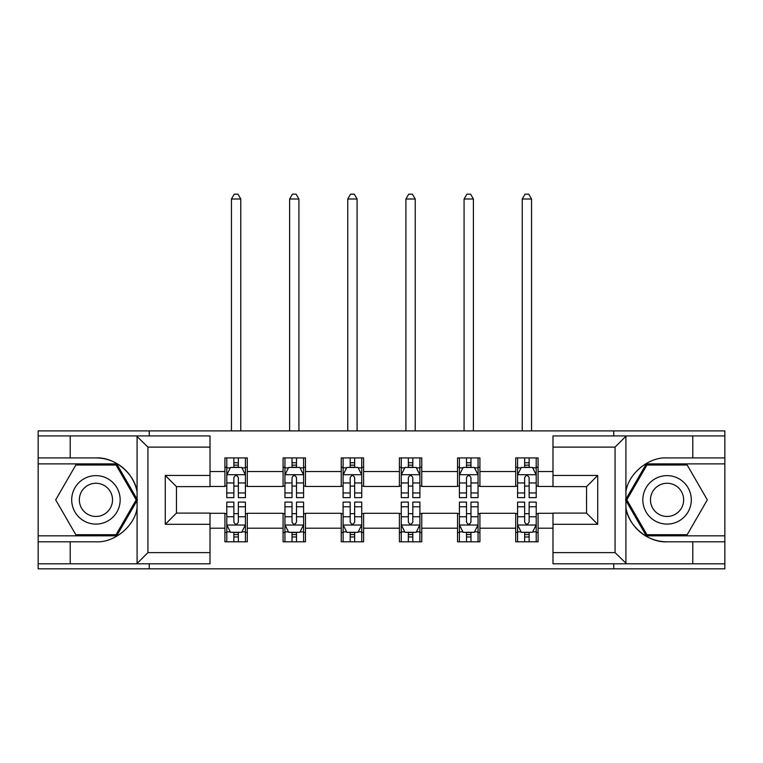<?xml version="1.0" encoding="UTF-8"?>
<svg xmlns="http://www.w3.org/2000/svg" width="763" height="763" viewBox="0 0 763 763"><rect width="100%" height="100%" fill="white"/><g stroke="black" fill="none" stroke-linecap="round" stroke-linejoin="round"><path stroke-width="1.14" d="M210.016 447.108L147.936 447.108L136.424 435.931L210.016 435.931L210.016 486.632L176.463 486.632L176.463 513.098L210.016 513.098L210.016 563.8L136.424 563.8L137.082 563.475L137.082 507.986C134.679 526.136 114.212 542.96 95.938 541.806L38.15 541.806L38.15 568.836L724.85 568.836L724.85 463.885L646.299 463.885L625.526 499.86L646.299 535.836L724.85 535.836M552.984 552.612L615.064 552.612L626.576 563.8L552.984 563.8L552.984 513.098L586.537 513.098L586.537 486.632L552.984 486.632L552.984 435.931L626.576 435.931L625.918 436.255L625.918 491.744C628.321 473.594 648.788 456.77 667.062 457.924L724.85 457.924L724.85 430.895L613.757 430.895L613.757 435.931M613.757 430.895L38.15 430.895L38.15 535.836L116.701 535.836L137.474 499.86L116.701 463.885L38.15 463.885M613.757 563.8L613.757 568.836M149.243 568.836L149.243 563.8M149.243 435.931L149.243 430.895M552.984 486.441L538.077 486.441L538.077 457.924L515.712 457.924L515.712 471.534L479.917 471.534L479.917 457.924L457.552 457.924L457.552 471.534L421.758 471.534L421.758 457.924L399.392 457.924L399.392 471.534L363.608 471.534L363.608 457.924L341.242 457.924L341.242 471.534L305.448 471.534L305.448 457.924L283.083 457.924L283.083 471.534L247.288 471.534L247.288 457.924L224.923 457.924L224.923 471.534L210.016 471.534M538.077 471.534L552.984 471.534M552.984 528.196L538.077 528.196L538.077 541.806L515.712 541.806L515.712 528.196L479.917 528.196L479.917 541.806L457.552 541.806L457.552 528.196L421.758 528.196L421.758 541.806L399.392 541.806L399.392 528.196L363.608 528.196L363.608 541.806L341.242 541.806L341.242 528.196L305.448 528.196L305.448 541.806L283.083 541.806L283.083 528.196L247.288 528.196L247.288 541.806L224.923 541.806L224.923 528.196L210.016 528.196M515.712 471.534L515.712 486.441L479.917 486.441L479.917 471.534M479.917 528.196L479.917 513.289L515.712 513.289L515.712 528.196M457.552 471.534L457.552 486.441L421.758 486.441L421.758 471.534M421.758 528.196L421.758 513.289L457.552 513.289L457.552 528.196M399.392 471.534L399.392 486.441L363.608 486.441L363.608 471.534M363.608 528.196L363.608 513.289L399.392 513.289L399.392 528.196M341.242 471.534L341.242 486.441L305.448 486.441L305.448 471.534M305.448 528.196L305.448 513.289L341.242 513.289L341.242 528.196M283.083 471.534L283.083 486.441L247.288 486.441L247.288 471.534M247.288 528.196L247.288 513.289L283.083 513.289L283.083 528.196M224.923 471.534L224.923 486.441L210.016 486.441M210.016 513.289L224.923 513.289L224.923 528.196M538.077 528.196L538.077 513.289L552.984 513.289M224.923 467.242L226.792 467.242M233.869 467.242L238.342 467.242M245.428 467.242L247.288 467.242M224.923 486.069L226.792 486.069M233.869 486.069L238.342 486.069M245.428 486.069L247.288 486.069M224.923 513.661L226.792 513.661M233.869 513.661L238.342 513.661M245.428 513.661L247.288 513.661M224.923 532.488L226.792 532.488M233.869 532.488L238.342 532.488M245.428 532.488L247.288 532.488M283.083 513.661L284.942 513.661M292.029 513.661L296.502 513.661M303.588 513.661L305.448 513.661M283.083 532.488L284.942 532.488M292.029 532.488L296.502 532.488M303.588 532.488L305.448 532.488M283.083 467.242L284.942 467.242M292.029 467.242L296.502 467.242M303.588 467.242L305.448 467.242M283.083 486.069L284.942 486.069M292.029 486.069L296.502 486.069M303.588 486.069L305.448 486.069M341.242 513.661L343.102 513.661M350.188 513.661L354.661 513.661M361.738 513.661L363.608 513.661M341.242 532.488L343.102 532.488M350.188 532.488L354.661 532.488M361.738 532.488L363.608 532.488M341.242 467.242L343.102 467.242M350.188 467.242L354.661 467.242M361.738 467.242L363.608 467.242M341.242 486.069L343.102 486.069M350.188 486.069L354.661 486.069M361.738 486.069L363.608 486.069M399.392 513.661L401.262 513.661M408.339 513.661L412.812 513.661M419.898 513.661L421.758 513.661M399.392 532.488L401.262 532.488M408.339 532.488L412.812 532.488M419.898 532.488L421.758 532.488M399.392 467.242L401.262 467.242M408.339 467.242L412.812 467.242M419.898 467.242L421.758 467.242M399.392 486.069L401.262 486.069M408.339 486.069L412.812 486.069M419.898 486.069L421.758 486.069M457.552 513.661L459.412 513.661M466.498 513.661L470.971 513.661M478.058 513.661L479.917 513.661M457.552 532.488L459.412 532.488M466.498 532.488L470.971 532.488M478.058 532.488L479.917 532.488M457.552 467.242L459.412 467.242M466.498 467.242L470.971 467.242M478.058 467.242L479.917 467.242M457.552 486.069L459.412 486.069M466.498 486.069L470.971 486.069M478.058 486.069L479.917 486.069M515.712 513.661L517.572 513.661M524.658 513.661L529.131 513.661M536.208 513.661L538.077 513.661M515.712 532.488L517.572 532.488M524.658 532.488L529.131 532.488M536.208 532.488L538.077 532.488M515.712 467.242L517.572 467.242M524.658 467.242L529.131 467.242M536.208 467.242L538.077 467.242M515.712 486.069L517.572 486.069M524.658 486.069L529.131 486.069M536.208 486.069L538.077 486.069M238.342 462.769L233.869 462.769M245.428 492.955L238.342 492.955L238.342 497.629L245.428 497.629L245.428 474.891L241.699 467.433L230.512 467.433L226.792 474.891L226.792 497.629L233.869 497.629L233.869 492.955L226.792 492.955M226.792 474.891L226.792 457.924M245.428 474.891L245.428 457.924M233.869 467.433L233.869 457.924M238.342 457.924L238.342 467.433M238.342 492.955L238.342 477.686C236.854 474.815 235.366 474.815 233.869 477.686L233.869 492.955M240.765 430.895L240.765 199.009L231.447 199.009L231.447 430.895M231.447 199.009L234.241 194.164L237.97 194.164L240.765 199.009M233.869 536.961L238.342 536.961M226.792 506.775L233.869 506.775L233.869 502.102L226.792 502.102L226.792 524.839L230.512 532.297L241.699 532.297L245.428 524.839L245.428 502.102L238.342 502.102L238.342 506.775L245.428 506.775M245.428 524.839L245.428 541.806M226.792 524.839L226.792 541.806M238.342 532.297L238.342 541.806M233.869 541.806L233.869 532.297M233.869 506.775L233.869 522.045C235.357 524.915 236.854 524.915 238.342 522.045L238.342 506.775M108.05 478.878A24.235 24.235 0 0 0 74.946 487.748A24.235 24.235 0 0 0 83.816 520.852A24.235 24.235 0 0 0 116.92 511.983A24.235 24.235 0 0 0 108.05 478.878M104.226 485.497A16.586 16.586 0 0 0 81.565 491.572A16.586 16.586 0 0 0 87.64 514.233A16.586 16.586 0 0 0 110.301 508.158A16.586 16.586 0 0 0 104.226 485.497M116.062 534.72L75.814 534.72L55.689 499.86L75.814 465.01L116.062 465.01L136.186 499.86L116.062 534.72M679.184 478.878A24.235 24.235 0 0 0 646.08 487.748A24.235 24.235 0 0 0 654.95 520.852A24.235 24.235 0 0 0 688.054 511.983A24.235 24.235 0 0 0 679.184 478.878M675.36 485.497A16.586 16.586 0 0 0 652.699 491.572A16.586 16.586 0 0 0 658.774 514.233A16.586 16.586 0 0 0 681.435 508.158A16.586 16.586 0 0 0 675.36 485.497M687.186 534.72L646.938 534.72L626.814 499.86L646.938 465.01L687.186 465.01L707.311 499.86L687.186 534.72M70.215 541.806L70.215 563.8L38.15 563.8M136.424 563.8L70.215 563.8M38.15 541.806L38.15 535.836M136.424 435.931L70.215 435.931L70.215 457.924L38.15 457.924M70.215 435.931L38.15 435.931M95.938 457.924A41.936 41.936 0 0 1 137.082 491.744C134.679 473.594 114.212 456.77 95.938 457.924L70.215 457.924M137.082 507.986L137.082 436.255M176.463 486.632L165.275 475.444L210.016 475.444M210.016 524.286L165.275 524.286L176.463 513.098M137.082 563.475L147.936 552.612L210.016 552.612M692.785 457.924L692.785 435.931L724.85 435.931M626.576 435.931L692.785 435.931M724.85 457.924L724.85 463.885M626.576 563.8L692.785 563.8L692.785 541.806L724.85 541.806M692.785 563.8L724.85 563.8M667.062 541.806A41.936 41.936 0 0 1 625.918 507.986C628.321 526.136 648.788 542.96 667.062 541.806L692.785 541.806M625.918 491.744L625.918 563.475M586.537 513.098L597.725 524.286L552.984 524.286M552.984 475.444L597.725 475.444L586.537 486.632M625.918 436.255L615.064 447.108L552.984 447.108M296.502 462.769L292.029 462.769M303.588 492.955L296.502 492.955L296.502 497.629L303.588 497.629L303.588 474.891L299.859 467.433L288.672 467.433L284.942 474.891L284.942 497.629L292.029 497.629L292.029 492.955L284.942 492.955M284.942 474.891L284.942 457.924M303.588 474.891L303.588 457.924M292.029 467.433L292.029 457.924M296.502 457.924L296.502 467.433M296.502 492.955L296.502 477.686C295.014 474.815 293.517 474.815 292.029 477.686L292.029 492.955M298.924 430.895L298.924 199.009L289.606 199.009L289.606 430.895M289.606 199.009L292.401 194.164L296.13 194.164L298.924 199.009M354.661 462.769L350.188 462.769M361.738 492.955L354.661 492.955L354.661 497.629L361.738 497.629L361.738 474.891L358.009 467.433L346.831 467.433L343.102 474.891L343.102 497.629L350.188 497.629L350.188 492.955L343.102 492.955M343.102 474.891L343.102 457.924M361.738 474.891L361.738 457.924M350.188 467.433L350.188 457.924M354.661 457.924L354.661 467.433M354.661 492.955L354.661 477.686C353.174 474.815 351.676 474.815 350.188 477.686L350.188 492.955M357.084 430.895L357.084 199.009L347.766 199.009L347.766 430.895M347.766 199.009L350.56 194.164L354.29 194.164L357.084 199.009M292.029 536.961L296.502 536.961M284.942 506.775L292.029 506.775L292.029 502.102L284.942 502.102L284.942 524.839L288.672 532.297L299.859 532.297L303.588 524.839L303.588 502.102L296.502 502.102L296.502 506.775L303.588 506.775M303.588 524.839L303.588 541.806M284.942 524.839L284.942 541.806M296.502 532.297L296.502 541.806M292.029 541.806L292.029 532.297M292.029 506.775L292.029 522.045C293.517 524.915 295.004 524.915 296.502 522.045L296.502 506.775M350.188 536.961L354.661 536.961M343.102 506.775L350.188 506.775L350.188 502.102L343.102 502.102L343.102 524.839L346.831 532.297L358.009 532.297L361.738 524.839L361.738 502.102L354.661 502.102L354.661 506.775L361.738 506.775M361.738 524.839L361.738 541.806M343.102 524.839L343.102 541.806M354.661 532.297L354.661 541.806M350.188 541.806L350.188 532.297M350.188 506.775L350.188 522.045C351.676 524.915 353.164 524.915 354.661 522.045L354.661 506.775M412.812 462.769L408.339 462.769M419.898 492.955L412.812 492.955L412.812 497.629L419.898 497.629L419.898 474.891L416.169 467.433L404.991 467.433L401.262 474.891L401.262 497.629L408.339 497.629L408.339 492.955L401.262 492.955M401.262 474.891L401.262 457.924M419.898 474.891L419.898 457.924M408.339 467.433L408.339 457.924M412.812 457.924L412.812 467.433M412.812 492.955L412.812 477.686C411.324 474.815 409.836 474.815 408.339 477.686L408.339 492.955M415.234 430.895L415.234 199.009L405.916 199.009L405.916 430.895M405.916 199.009L408.71 194.164L412.44 194.164L415.234 199.009M470.971 462.769L466.498 462.769M478.058 492.955L470.971 492.955L470.971 497.629L478.058 497.629L478.058 474.891L474.328 467.433L463.141 467.433L459.412 474.891L459.412 497.629L466.498 497.629L466.498 492.955L459.412 492.955M459.412 474.891L459.412 457.924M478.058 474.891L478.058 457.924M466.498 467.433L466.498 457.924M470.971 457.924L470.971 467.433M470.971 492.955L470.971 477.686C469.483 474.815 467.996 474.815 466.498 477.686L466.498 492.955M473.394 430.895L473.394 199.009L464.076 199.009L464.076 430.895M464.076 199.009L466.87 194.164L470.599 194.164L473.394 199.009M529.131 462.769L524.658 462.769M536.208 492.955L529.131 492.955L529.131 497.629L536.208 497.629L536.208 474.891L532.488 467.433L521.301 467.433L517.572 474.891L517.572 497.629L524.658 497.629L524.658 492.955L517.572 492.955M517.572 474.891L517.572 457.924M536.208 474.891L536.208 457.924M524.658 467.433L524.658 457.924M529.131 457.924L529.131 467.433M529.131 492.955L529.131 477.686C527.643 474.815 526.146 474.815 524.658 477.686L524.658 492.955M531.553 430.895L531.553 199.009L522.235 199.009L522.235 430.895M522.235 199.009L525.03 194.164L528.759 194.164L531.553 199.009M408.339 536.961L412.812 536.961M401.262 506.775L408.339 506.775L408.339 502.102L401.262 502.102L401.262 524.839L404.991 532.297L416.169 532.297L419.898 524.839L419.898 502.102L412.812 502.102L412.812 506.775L419.898 506.775M419.898 524.839L419.898 541.806M401.262 524.839L401.262 541.806M412.812 532.297L412.812 541.806M408.339 541.806L408.339 532.297M408.339 506.775L408.339 522.045C409.826 524.915 411.324 524.915 412.812 522.045L412.812 506.775M466.498 536.961L470.971 536.961M459.412 506.775L466.498 506.775L466.498 502.102L459.412 502.102L459.412 524.839L463.141 532.297L474.328 532.297L478.058 524.839L478.058 502.102L470.971 502.102L470.971 506.775L478.058 506.775M478.058 524.839L478.058 541.806M459.412 524.839L459.412 541.806M470.971 532.297L470.971 541.806M466.498 541.806L466.498 532.297M466.498 506.775L466.498 522.045C467.986 524.915 469.483 524.915 470.971 522.045L470.971 506.775M524.658 536.961L529.131 536.961M517.572 506.775L524.658 506.775L524.658 502.102L517.572 502.102L517.572 524.839L521.301 532.297L532.488 532.297L536.208 524.839L536.208 502.102L529.131 502.102L529.131 506.775L536.208 506.775M536.208 524.839L536.208 541.806M517.572 524.839L517.572 541.806M529.131 532.297L529.131 541.806M524.658 541.806L524.658 532.297M524.658 506.775L524.658 522.045C526.146 524.915 527.634 524.915 529.131 522.045L529.131 506.775M245.333 474.7L226.878 474.7M226.792 467.881L230.292 467.881M241.919 467.881L245.428 467.881M233.869 482.96L226.792 482.96M245.428 482.96L238.342 482.96M238.342 465.144L233.869 465.144M226.878 525.03L245.333 525.03M245.428 531.849L241.919 531.849M230.292 531.849L226.792 531.849M238.342 516.77L245.428 516.77M226.792 516.77L233.869 516.77M233.869 534.586L238.342 534.586M147.936 447.108L147.936 552.612M165.275 524.286L165.275 475.444M615.064 552.612L615.064 447.108M597.725 475.444L597.725 524.286M303.493 474.7L285.038 474.7M284.942 467.881L288.452 467.881M300.078 467.881L303.588 467.881M292.029 482.96L284.942 482.96M303.588 482.96L296.502 482.96M296.502 465.144L292.029 465.144M361.652 474.7L343.197 474.7M343.102 467.881L346.602 467.881M358.238 467.881L361.738 467.881M350.188 482.96L343.102 482.96M361.738 482.96L354.661 482.96M354.661 465.144L350.188 465.144M285.038 525.03L303.493 525.03M303.588 531.849L300.078 531.849M288.452 531.849L284.942 531.849M296.502 516.77L303.588 516.77M284.942 516.77L292.029 516.77M292.029 534.586L296.502 534.586M343.197 525.03L361.652 525.03M361.738 531.849L358.238 531.849M346.602 531.849L343.102 531.849M354.661 516.77L361.738 516.77M343.102 516.77L350.188 516.77M350.188 534.586L354.661 534.586M419.803 474.7L401.348 474.7M401.262 467.881L404.762 467.881M416.398 467.881L419.898 467.881M408.339 482.96L401.262 482.96M419.898 482.96L412.812 482.96M412.812 465.144L408.339 465.144M477.962 474.7L459.507 474.7M459.412 467.881L462.922 467.881M474.548 467.881L478.058 467.881M466.498 482.96L459.412 482.96M478.058 482.96L470.971 482.96M470.971 465.144L466.498 465.144M536.122 474.7L517.667 474.7M517.572 467.881L521.081 467.881M532.708 467.881L536.208 467.881M524.658 482.96L517.572 482.96M536.208 482.96L529.131 482.96M529.131 465.144L524.658 465.144M401.348 525.03L419.803 525.03M419.898 531.849L416.398 531.849M404.762 531.849L401.262 531.849M412.812 516.77L419.898 516.77M401.262 516.77L408.339 516.77M408.339 534.586L412.812 534.586M459.507 525.03L477.962 525.03M478.058 531.849L474.548 531.849M462.922 531.849L459.412 531.849M470.971 516.77L478.058 516.77M459.412 516.77L466.498 516.77M466.498 534.586L470.971 534.586M517.667 525.03L536.122 525.03M536.208 531.849L532.708 531.849M521.081 531.849L517.572 531.849M529.131 516.77L536.208 516.77M517.572 516.77L524.658 516.77M524.658 534.586L529.131 534.586"/></g></svg>
